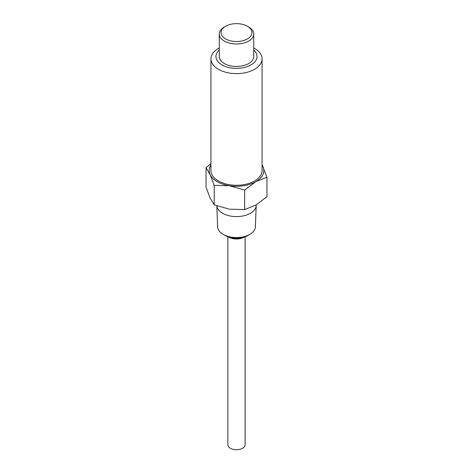 <?xml version="1.0" encoding="UTF-8"?>
<svg xmlns="http://www.w3.org/2000/svg" width="473" height="473" viewBox="0 0 473 473"><rect width="100%" height="100%" fill="white"/><g stroke="black" fill="none" stroke-linecap="round" stroke-linejoin="round"><path stroke-width="0.71" d="M210.928 58.859L210.928 170.522A25.572 14.764 0 0 0 218.42 180.958A25.572 14.764 0 0 0 246.285 184.163A25.572 14.764 0 0 0 262.072 170.522L262.072 58.859A25.572 14.764 180 0 1 246.285 72.499A25.572 14.764 180 0 1 218.42 69.295A25.572 14.764 180 0 1 210.928 58.859A25.572 14.764 180 0 1 219.259 47.956M253.741 47.956A25.572 14.764 180 0 1 254.58 48.417A25.572 14.764 180 0 1 262.072 58.859M262.072 165.012A27.292 15.757 180 0 1 262.864 166.443A27.292 15.757 180 0 1 255.798 181.662A27.292 15.757 180 0 1 229.435 185.741A27.292 15.757 180 0 1 217.202 181.662A27.292 15.757 180 0 1 210.136 174.602A27.292 15.757 180 0 1 210.928 165.012M253.741 50.061A20.54 11.86 180 0 1 249.419 65.735A20.54 11.86 180 0 1 221.973 64.902A20.54 11.86 180 0 1 219.259 50.061M210.928 163.664L206.057 167.803L210.136 174.602L214.216 185.381L229.435 185.741L244.659 190.087L255.798 181.662L266.943 177.221L262.072 164.817M248.692 26.985L247.444 26.269L248.692 26.985A17.241 9.951 180 0 1 253.741 34.026L253.741 56.512A17.241 9.951 180 0 1 243.098 65.706A17.241 9.951 180 0 1 224.308 63.548A17.241 9.951 180 0 1 219.259 56.512L219.259 34.026A17.241 9.951 180 0 1 224.308 26.985L225.556 26.269A15.473 8.934 180 0 1 247.444 26.269L247.444 26.269A15.473 8.934 180 0 1 247.444 38.904A15.473 8.934 180 0 1 225.556 38.904A15.473 8.934 180 0 1 225.556 26.269M266.943 177.221L266.943 196.697L255.798 205.122L244.659 209.563L244.659 190.087M214.216 185.381L214.216 204.856L210.136 198.057L206.057 187.278L206.057 167.803M214.216 204.856L229.435 209.202L244.659 209.563M253.741 34.026A17.241 9.951 180 0 1 243.098 43.22A17.241 9.951 180 0 1 224.308 41.062A17.241 9.951 180 0 1 219.259 34.026M216.829 205.856A19.706 11.376 0 0 0 222.57 213.27A19.706 11.376 0 0 0 243.837 215.783A19.706 11.376 0 0 0 256.2 205.477A19.706 11.376 0 0 0 256.206 205.229L256.206 204.886M216.817 205.85L217.615 226.886A18.885 10.903 0 0 0 223.144 234.354A18.885 10.903 0 0 0 249.856 234.354A18.885 10.903 0 0 0 255.385 226.886L256.2 205.477M225.331 235.619L223.144 234.354L225.331 235.619A15.798 9.117 0 0 0 247.669 235.619L249.856 234.354M244.299 237.097A10.92 6.303 180 0 1 228.778 237.144A10.92 6.303 180 0 1 228.701 237.097M227.88 236.807L227.88 444.75A8.62 4.978 0 0 0 230.404 448.274A8.62 4.978 0 0 0 239.799 449.35A8.62 4.978 0 0 0 245.12 444.75L245.12 236.807"/></g></svg>
